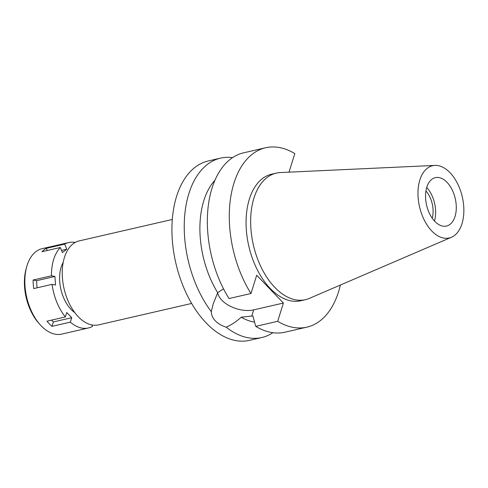 <?xml version="1.0" encoding="UTF-8"?>
<svg xmlns="http://www.w3.org/2000/svg" width="488" height="488" viewBox="0 0 488 488"><rect width="100%" height="100%" fill="white"/><g stroke="black" fill="none" stroke-linecap="round" stroke-linejoin="round"><path stroke-width="0.73" d="M461.965 223.766A37.07 21.948 -103 0 1 451.473 237.241A37.07 21.948 -103 0 1 425.261 221.967A37.07 21.948 -103 0 1 419.863 179.944A37.07 21.948 -103 0 1 434.942 165.408A37.07 21.948 -103 0 1 458.281 185.111A37.07 21.948 -103 0 1 461.965 223.766M451.473 237.241L309.343 298.394A64.934 38.442 -103 0 1 305.409 299.681A64.934 38.442 -103 0 1 261.879 268.729A64.934 38.442 -103 0 1 253.967 198.018A64.934 38.442 -103 0 1 276.275 173.118A64.934 38.442 -103 0 1 280.374 172.557L434.942 165.408M426.811 187.172A24.833 14.701 77 0 0 429.837 214.214A24.833 14.701 77 0 0 446.49 226.054A24.833 14.701 77 0 0 455.017 216.532A24.833 14.701 77 0 0 451.992 189.49A24.833 14.701 77 0 0 435.345 177.65A24.833 14.701 77 0 0 426.811 187.172M426.725 187.453A24.833 14.701 -103 0 1 434.454 221.009M432.234 218.234A20.746 12.279 77 0 0 425.945 190.918M172.301 219.466L79.245 240.889A43.097 25.51 77 0 0 64.44 257.414A43.097 25.51 77 0 0 69.686 304.341A43.097 25.51 77 0 0 98.576 324.88L191.638 303.457M226.2 327.186C221.692 325.758 218.093 323.666 215.391 320.897C212.731 318.085 211.371 315.016 211.316 311.692A92.037 54.485 -103 0 1 188.935 193.431A92.037 54.485 -103 0 1 220.552 158.136L208.242 160.973A92.037 54.485 77 0 0 176.626 196.261A92.037 54.485 77 0 0 187.837 296.484A92.037 54.485 77 0 0 249.533 340.35L261.849 337.519A92.037 54.485 -103 0 1 226.2 327.186C231.294 324.984 236.302 321.659 241.224 317.2L252.863 315.925L255.743 326.356A92.037 54.485 77 0 0 284.949 332.2L306.903 327.143A92.037 54.485 -103 0 1 277.69 321.305L283.418 303.036L253.699 309.874A23.522 13.335 17.4 0 1 221.869 300.224A23.522 13.335 17.4 0 1 217.666 292.696M272.902 332.706A92.037 54.485 -103 0 1 261.849 337.519M211.316 311.692L213.189 303.975L217.672 292.684L223.498 288.811M220.552 158.136A92.037 54.485 -103 0 1 232.599 157.63M214.964 180.218A77.427 45.835 77 0 0 203.856 200.537A77.427 45.835 77 0 0 217.672 292.684M241.224 317.2A77.427 45.835 77 0 0 254.559 322.117M255.743 326.356L277.69 321.305M283.418 303.036L256.7 275.232L250.978 293.501A92.037 54.485 -103 0 1 233.99 183.055A92.037 54.485 -103 0 1 265.606 147.766A92.037 54.485 -103 0 1 294.819 153.61L289.091 171.874L289.347 172.142M340.362 285.047A92.037 54.485 -103 0 1 338.519 291.854A92.037 54.485 -103 0 1 306.903 327.143M276.275 173.118L271.688 174.173A64.934 38.442 77 0 0 249.38 199.073A64.934 38.442 77 0 0 257.292 269.785A64.934 38.442 77 0 0 300.821 300.736L305.409 299.681M265.606 147.766L243.658 152.817A92.037 54.485 77 0 0 212.042 188.112A92.037 54.485 77 0 0 229.031 298.552L250.978 293.501M91.884 324.947L92.482 326.411A43.828 25.943 -103 0 1 88.413 327.973A43.828 25.943 -103 0 1 70.333 322.129L71.718 317.712L66.74 312.527L65.355 316.95A43.828 25.943 -103 0 1 52.076 284.358L55.534 285.029L54.918 276.47L51.46 275.799A43.828 25.943 -103 0 1 53.698 259.36A43.828 25.943 -103 0 1 60.329 247.489L62.403 252.577L66.764 249.203L64.691 244.116A43.828 25.943 -103 0 1 68.753 242.554A43.828 25.943 -103 0 1 75.237 242.426M63.202 262.355A30.677 18.16 77 0 0 61.165 267.131A30.677 18.16 77 0 0 74.768 312.588M71.718 317.712L53.357 321.934L51.972 326.356L70.333 322.129M51.972 326.356A43.828 25.943 -103 0 1 46.994 321.177L65.355 316.95M51.46 275.799L33.099 280.027A43.828 25.943 -103 0 0 33.721 288.585L52.076 284.358M68.753 242.554L42.133 248.679A43.828 25.943 77 0 0 27.078 265.484A43.828 25.943 77 0 0 26.724 266.686A43.828 25.943 77 0 0 40.065 324.642A43.828 25.943 77 0 0 61.799 334.097L88.413 327.973M64.691 244.116L46.33 248.337A43.828 25.943 -103 0 0 41.974 251.716L60.329 247.489M61.518 250.411L66.764 249.203M46.33 248.337L47.214 250.509M26.724 266.686L26.169 268.644A41.199 24.388 77 0 0 38.711 323.123L40.065 324.642M33.099 280.027L36.557 280.698L54.918 276.47M36.557 280.698L37.076 287.81M53.357 321.934L51.606 320.116M253.699 309.874L251.723 316.187"/></g></svg>
